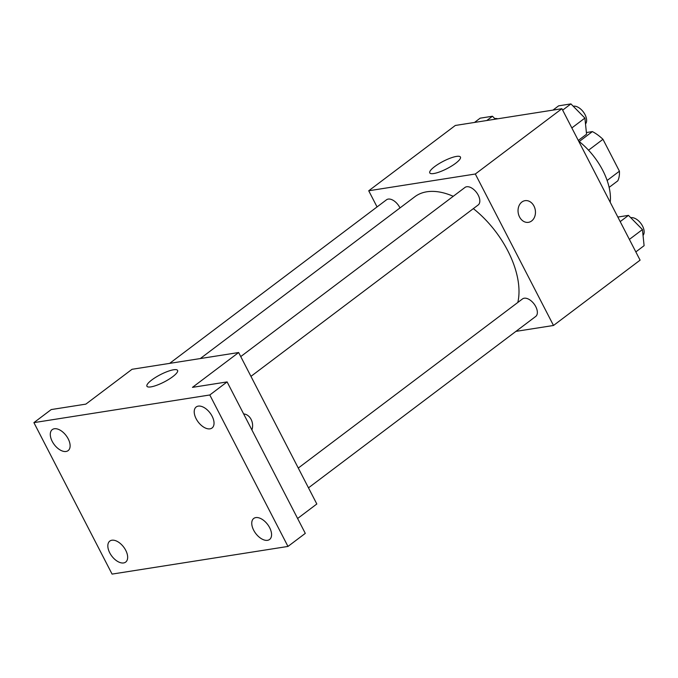 <?xml version="1.0" encoding="UTF-8"?>
<svg xmlns="http://www.w3.org/2000/svg" width="678" height="678" viewBox="0 0 678 678"><rect width="100%" height="100%" fill="white"/><g stroke="black" fill="none" stroke-linecap="round" stroke-linejoin="round"><path stroke-width="1.02" d="M586.394 132.549L592.394 131.6A33.976 19.255 -127 0 1 602.971 139.312L619.429 171.195A33.976 19.255 -127 0 1 617.802 180.831L609.141 187.365M579.224 141.541L592.394 131.6M607.141 180.467L619.429 171.195M588.555 150.194L602.971 139.312M610.217 202.298A52.655 29.84 -127 0 0 578.614 141.066M377.053 206.926L368.722 190.772L455.311 125.464L561.909 108.7L640.091 260.157L553.502 325.474L515.916 331.381M517.806 302.473A76.877 43.562 -127 0 0 473.337 208.621M453.251 196.298A76.877 43.562 -127 0 0 414.817 196.747L200.29 358.56M368.722 190.772L475.32 174.009L553.502 325.474M250.953 376.366L478.176 204.976A10.967 6.221 -127 0 0 476.532 192.476A10.967 6.221 -127 0 0 464.964 187.459L240.741 356.586M308.49 487.838L535.713 316.448A10.967 6.221 -127 0 0 534.069 303.947A10.967 6.221 -127 0 0 522.501 298.93L298.278 468.057M169.627 363.383L386.502 199.798A10.967 6.221 53 0 1 399.774 207.502A10.967 6.221 53 0 1 399.986 207.934M475.32 174.009L561.909 108.7M434.632 166.627A17.255 4.119 152.7 0 1 450.429 158.11A17.255 4.119 152.7 0 1 460.447 157.059A17.255 4.119 152.7 0 1 446.997 168.636A17.255 4.119 152.7 0 1 429.776 172.89A17.255 4.119 152.7 0 1 434.632 166.627M525.043 200.663A10.967 8.653 -98.9 0 1 533.959 206.053A10.967 8.653 -98.9 0 1 528.459 222.333A10.967 8.653 -98.9 0 1 518.204 212.841A10.967 8.653 -98.9 0 1 525.043 200.663A10.967 8.653 -98.9 0 1 533.967 206.053A10.967 8.653 -98.9 0 1 528.45 222.333M33.9 422.631L209.799 394.977L287.972 546.434L112.073 574.096L33.9 422.631L51.214 409.571L85.86 404.122L132.041 369.29L238.648 352.526L316.821 503.991L297.608 518.484M287.972 546.434L305.295 533.374L227.113 381.909L209.799 394.977M238.648 352.526L192.467 387.358L227.113 381.909M151.779 379.977A17.255 4.119 152.7 0 1 167.576 371.459A17.255 4.119 152.7 0 1 177.594 370.408A17.255 4.119 152.7 0 1 164.144 381.985A17.255 4.119 152.7 0 1 146.923 386.24A17.255 4.119 152.7 0 1 151.779 379.977M251.114 419.402A10.967 8.653 -98.9 0 1 251.894 429.911A10.967 8.653 -98.9 0 0 251.106 419.402A10.967 8.653 -98.9 0 0 243.648 413.936A10.967 8.653 -98.9 0 1 251.106 419.402M209.994 428.843A13.162 7.458 53 0 1 197.078 420.385A13.162 7.458 53 0 1 196.196 406.969A13.162 7.458 53 0 1 198.264 406.122A13.162 7.458 53 0 1 211.18 414.572A13.162 7.458 53 0 1 212.053 427.988A13.162 7.458 53 0 1 209.994 428.843M66.071 451.472A13.162 7.458 53 0 1 53.155 443.014A13.162 7.458 53 0 1 52.282 429.598A13.162 7.458 53 0 1 54.35 428.75A13.162 7.458 53 0 1 67.258 437.208A13.162 7.458 53 0 1 68.139 450.616A13.162 7.458 53 0 1 66.071 451.472M123.608 562.943A13.162 7.458 53 0 1 110.692 554.494A13.162 7.458 53 0 1 109.819 541.078A13.162 7.458 53 0 1 111.887 540.23A13.162 7.458 53 0 1 124.794 548.68A13.162 7.458 53 0 1 125.676 562.096A13.162 7.458 53 0 1 123.608 562.943M267.53 540.315A13.162 7.458 53 0 1 254.614 531.866A13.162 7.458 53 0 1 253.733 518.45A13.162 7.458 53 0 1 255.801 517.594A13.162 7.458 53 0 1 268.717 526.052A13.162 7.458 53 0 1 269.59 539.468A13.162 7.458 53 0 1 267.53 540.315M474.507 122.447L480.16 118.175L492.465 116.243L495.347 119.167M486.812 120.506L492.465 116.243M497.728 118.794A10.967 6.221 -127 0 0 494.77 118.582M552.96 110.107L558.621 105.844L570.927 103.903L584.902 118.082L586.563 134.202L578.292 140.439M571.842 127.939L584.902 118.082M562.655 110.141L570.927 103.903M585.504 123.93A10.967 6.221 -127 0 0 583.775 112.54A10.967 6.221 -127 0 0 573.232 106.243M617.836 217.053L628.464 215.384L642.439 229.562L644.1 245.673L635.828 251.911M629.379 239.41L642.439 229.562M620.192 221.621L628.464 215.384M643.041 235.402A10.967 6.221 -127 0 0 641.312 224.02A10.967 6.221 -127 0 0 630.769 217.723"/></g></svg>
